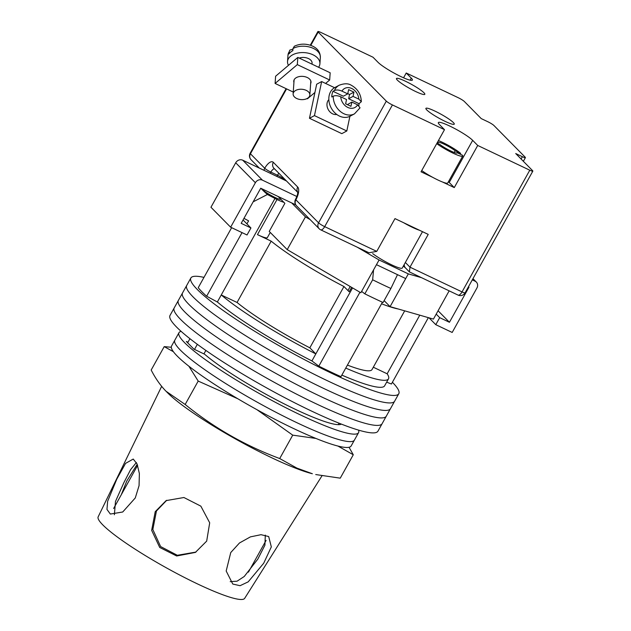 <?xml version="1.0" encoding="UTF-8"?>
<svg xmlns="http://www.w3.org/2000/svg" width="631" height="631" viewBox="0 0 631 631"><rect width="100%" height="100%" fill="white"/><g stroke="black" fill="none" stroke-linecap="round" stroke-linejoin="round"><path stroke-width="0.95" d="M392.395 382.26A118.983 16.327 -150.9 0 1 398.792 393.728L394.627 401.213A118.983 16.327 -150.9 0 1 305.546 369.869A118.983 16.327 -150.9 0 1 193.181 297.027A118.983 16.327 -150.9 0 1 186.697 285.48L182.525 292.973A118.983 16.327 -150.9 0 0 189.008 304.521A118.983 16.327 -150.9 0 0 301.381 377.362A118.983 16.327 -150.9 0 0 390.455 408.707A118.983 16.327 -150.9 0 1 301.381 377.362A118.983 16.327 -150.9 0 1 189.008 304.521A118.983 16.327 -150.9 0 1 182.525 292.973L178.352 300.459A118.983 16.327 -150.9 0 0 184.844 312.014A118.983 16.327 -150.9 0 0 297.209 384.847A118.983 16.327 -150.9 0 0 386.29 416.192A118.983 16.327 -150.9 0 1 297.209 384.847A118.983 16.327 -150.9 0 1 184.844 312.014A118.983 16.327 -150.9 0 1 178.352 300.459L174.188 307.952A118.983 16.327 -150.9 0 0 180.671 319.499A118.983 16.327 -150.9 0 0 293.044 392.34A118.983 16.327 -150.9 0 0 382.118 423.685A118.983 16.327 -150.9 0 1 293.044 392.34A118.983 16.327 -150.9 0 1 180.671 319.499A118.983 16.327 -150.9 0 1 174.188 307.952L170.015 315.437A118.983 16.327 -150.9 0 0 176.506 326.992A118.983 16.327 -150.9 0 0 288.872 399.825A118.983 16.327 -150.9 0 0 377.953 431.17L394.627 401.213A118.983 16.327 -150.9 0 1 305.546 369.869A118.983 16.327 -150.9 0 1 193.181 297.027A118.983 16.327 -150.9 0 1 186.697 285.48L190.862 277.987A118.983 16.327 -150.9 0 1 203.971 277.388M398.792 393.728A118.983 16.327 -150.9 0 1 309.718 362.383A118.983 16.327 -150.9 0 1 197.345 289.542A118.983 16.327 -150.9 0 1 190.862 277.987M262.062 188.858A10.814 1.483 29.1 0 0 262.677 189.773A10.814 1.483 29.1 0 0 272.584 196.233A10.814 1.483 29.1 0 0 280.929 199.317M243.952 218.358L248.59 220.858L246.91 223.887M242.044 232.618L206.645 296.223A113.58 15.586 -150.9 0 1 198.237 287.697L231.64 227.681M382.418 302.21L340.977 376.668A113.58 15.586 -150.9 0 1 318.821 366.146L311.919 360.932A102.758 14.095 -150.9 0 1 217.348 301.989L206.645 296.223M359.954 292.24L318.821 366.146M428.362 317.645L391.425 384.019L386.669 382.149M260.926 188.322A110.315 15.136 29.1 0 0 267.418 194.49L277.009 199.522L257.472 234.637A17.581 2.414 29.1 0 0 267.363 237.642L270.257 232.437M257.472 234.637L271.18 241.152A83.828 11.5 29.1 0 0 343.958 286.513L349.164 291.79A17.581 2.414 29.1 0 1 348.209 290.079L350.189 286.521M381.55 303.779A83.828 11.5 29.1 0 0 398.256 309.001M345.756 368.086A102.758 14.095 29.1 0 0 388.522 378.813L384.618 385.833A102.758 14.095 -150.9 0 1 341.844 375.106M274.927 198.536L221.252 294.969A102.758 14.095 29.1 0 0 315.823 353.912L311.919 360.932M352.563 287.91L315.823 353.912L309.829 347.831A83.828 11.5 29.1 0 1 237.051 302.47L221.252 294.969L217.348 301.989M267.418 194.49L253.149 201.841M361.595 291.404L364.836 293.841L372.653 279.801L373.568 269.902M388.522 378.813A102.758 14.095 29.1 0 0 387.15 373.789L373.315 367.218M397.498 274.659L390.897 288.47A120.064 16.477 -150.9 0 1 372.653 279.801M364.836 293.841A120.064 16.477 29.1 0 0 383.08 302.509L390.897 288.47M419.773 315.177L387.15 373.789M347.421 365.097A83.828 11.5 29.1 0 0 371.982 369.608L404.692 310.846M309.829 347.831L343.958 286.513M237.051 302.47L271.18 241.152M277.009 199.522A17.581 2.414 29.1 0 0 283.903 202.338M358.534 430.113A102.758 14.095 -150.9 0 1 358.566 432.645L354.393 440.13A102.758 14.095 -150.9 0 1 277.466 413.06A102.758 14.095 -150.9 0 1 180.419 350.158A102.758 14.095 -150.9 0 1 174.819 340.18L171.561 346.033A102.758 14.095 -150.9 0 0 177.161 356.01A102.758 14.095 -150.9 0 0 274.209 418.913A102.758 14.095 -150.9 0 0 351.136 445.983L354.393 440.13A102.758 14.095 -150.9 0 1 277.466 413.06A102.758 14.095 -150.9 0 1 180.419 350.158A102.758 14.095 -150.9 0 1 174.819 340.18L178.983 332.695A102.758 14.095 -150.9 0 1 181.152 331.385M358.566 432.645A102.758 14.095 -150.9 0 1 281.631 405.575A102.758 14.095 -150.9 0 1 184.583 342.665A102.758 14.095 -150.9 0 1 178.983 332.695M341.355 424.103A83.828 11.5 -150.9 0 1 281.686 402.602A83.828 11.5 -150.9 0 1 204.61 354.22L193.906 349.132L186.342 341.466L187.967 342.239M205.864 350.426L203.931 353.896M189.939 338.697L187.652 342.799M197.329 344.321L194.498 349.416M403.611 222.711A18.93 2.595 29.1 0 0 419.591 230.299M372.684 253.599A18.93 2.595 29.1 0 0 390.542 264.302A18.93 2.595 29.1 0 0 402.255 268.049L422.494 231.68M449.154 290.859L433.434 319.097L390.084 306.65L405.717 278.571L376.47 264.673L360.837 292.76L287.215 249.624L269.24 231.411L284.873 203.324L278.145 196.501M390.084 306.65L384.129 300.616M295.758 204.87L291.743 202.961L305.451 216.859L310.144 219.604M357.201 247.178L379.081 259.988L408.32 273.886L421.2 277.585M405.717 278.571L408.32 273.886M376.47 264.673L379.081 259.988M287.215 249.624L305.451 216.859M468.391 286.892L468.983 287.176L449.438 322.283L438.08 310.76M449.438 322.283L439.697 317.653L436.21 314.12M472.974 278.665L476.35 282.089A5.411 4.851 135.4 0 1 476.933 287.988L452.182 332.458L435.784 324.673L429.041 317.835M435.784 324.673L439.697 317.653M472.303 279.872L475.104 281.205L472.84 278.902M476.35 282.089A5.411 4.851 135.4 0 0 475.104 281.205M291.743 202.961L260.729 188.227L241.184 223.335L250.933 227.965L243.053 219.974M286.498 180.994L242.738 160.203L262.417 180.15A5.411 4.851 135.4 0 0 255.381 182.73L235.702 162.782A5.411 4.851 -44.6 0 1 242.738 160.203M297.319 196.73L262.417 180.15M235.702 162.782L210.951 207.252L230.63 227.199L255.381 182.73M230.63 227.199L247.029 234.984L250.933 227.965M454.233 152.481L455.188 150.777A10.814 1.483 29.1 0 0 444.95 144.602A10.814 1.483 29.1 0 0 438.143 142.401A10.814 1.483 29.1 0 0 438.143 142.677L437.709 143.466M421.729 170.559A17.305 2.374 29.1 0 0 437.772 179.93A17.305 2.374 29.1 0 0 447.734 182.998L462.712 156.086A17.305 2.374 29.1 0 0 462.484 155.242L457.033 152.655L456.805 153.065M436.707 143.647A17.305 2.374 29.1 0 0 452.75 153.017A17.305 2.374 29.1 0 0 462.712 156.086M438.442 140.539A17.305 2.374 29.1 0 1 460.63 153.365L455.188 150.777M438.143 142.677L437.433 142.346M460.63 153.365L460.196 154.153M436.999 143.127L439.996 144.554A10.814 1.483 29.1 0 0 450.234 150.73A10.814 1.483 29.1 0 0 457.041 152.923A10.814 1.483 29.1 0 0 457.033 152.655M328.838 99.619A8.653 6.823 61.9 0 0 332.632 113.84A8.653 6.823 61.9 0 0 336.757 114.456M309.466 118.273L314.459 115.615L321.66 81.565L316.667 84.231L309.466 118.273L341.813 133.646L346.805 130.98L349.905 116.293M321.66 81.565L334.572 87.701M314.459 115.615L346.805 130.98M341.931 91.116C339.036 89.886 336.536 89.689 334.43 90.509A16.225 12.794 -118.1 0 1 339.21 85.224C344.242 83.339 348.233 83.331 351.175 85.193C357.627 88.726 361.019 94.224 361.342 101.701L358.842 99.146L353.044 96.393L353.944 92.142L348.627 89.61L347.728 93.869L341.931 91.116A10.814 8.526 61.9 0 1 351.79 88.514A10.814 8.526 61.9 0 1 358.842 99.146M339.21 85.224L334.809 87.575A16.225 12.794 61.9 0 0 329.059 101.725A16.225 12.794 61.9 0 0 339.446 116.072A16.225 12.794 61.9 0 0 350.087 116.199L354.496 113.848A16.225 12.794 -118.1 0 1 343.856 113.722A16.225 12.794 -118.1 0 1 333.231 96.188C335.329 95.36 337.83 95.565 340.732 96.788A10.814 8.526 61.9 0 0 347.791 107.428A10.814 8.526 61.9 0 0 357.643 104.825L351.846 102.072L350.946 106.323L345.63 103.799L346.529 99.54L340.732 96.788M358.865 105.535A16.225 12.794 61.9 0 0 359.007 103.673L361.342 101.701M347.728 93.869L343.327 96.22L332.963 91.29A16.225 12.794 61.9 0 0 331.764 96.969L333.231 96.188M332.963 91.29L334.43 90.509M357.643 104.825L360.049 107.814L354.496 113.848M347.397 104.636L351.846 102.072M353.944 92.142L349.542 94.484L347.776 93.648M349.542 94.484L348.643 98.744L353.044 96.393M359.007 103.673L348.643 98.744M293.928 82.448A8.653 5.348 4 0 1 293.754 81.107A8.653 5.348 4 0 1 298.55 76.745A8.653 5.348 4 0 1 307.321 77.534A8.653 5.348 4 0 1 311.012 82.322A8.653 5.348 4 0 1 310.649 83.623M297.824 57.413L297.319 64.622L275.1 83.442L275.605 76.233L297.824 57.413L330.171 72.778L329.666 79.987L325.596 83.434M297.319 64.622L329.666 79.987M314.924 92.473L307.439 98.807L306.981 98.594M275.1 83.442L293.257 92.063M299.204 58.068A8.384 5.182 4 0 1 308.504 58.58A8.384 5.182 4 0 1 312.085 63.218L312.014 64.149M296.704 98.491A8.384 5.182 4 0 1 293.131 93.853A8.384 5.182 4 0 1 297.777 89.626A8.384 5.182 4 0 1 306.28 90.383A8.384 5.182 4 0 1 309.853 95.021A8.384 5.182 4 0 1 305.207 99.248A8.384 5.182 4 0 1 296.704 98.491M318.584 67.272A16.225 10.025 -176 0 0 319.909 63.763A16.225 10.025 -176 0 0 312.984 54.787A16.225 10.025 -176 0 0 296.538 53.319A16.225 10.025 -176 0 0 287.531 61.499A16.225 10.025 -176 0 0 288.462 65.34M287.531 61.499L287.981 55.134A16.225 10.025 4 0 1 289.29 51.647L289.14 53.769A16.225 10.025 -176 0 1 292.847 50.63L292.997 48.508A16.225 10.025 4 0 1 313.426 48.429A16.225 10.025 4 0 1 320.351 57.397C320.303 52.326 317.74 48.579 312.66 46.158C306.39 43.46 300.285 43.484 294.354 46.229L292.997 48.508M289.29 51.647L289.803 50.109L292.95 49.155M426.785 109.936A16.225 2.224 -150.9 0 1 425.901 108.366A16.225 2.224 -150.9 0 1 438.048 112.641A16.225 2.224 -150.9 0 1 453.373 122.572A16.225 2.224 -150.9 0 1 454.257 124.149A16.225 2.224 -150.9 0 1 442.11 119.874A16.225 2.224 -150.9 0 1 426.785 109.936M423.937 92.733A16.225 2.224 29.1 0 0 408.612 82.803A16.225 2.224 29.1 0 0 396.465 78.528A16.225 2.224 29.1 0 0 397.349 80.105A16.225 2.224 29.1 0 0 412.674 90.036A16.225 2.224 29.1 0 0 424.821 94.311A16.225 2.224 29.1 0 0 423.937 92.733M410.126 80.184L411.278 78.118A20.279 2.784 29.1 0 1 412.382 80.082A20.279 2.784 29.1 0 1 397.199 74.742A20.279 2.784 29.1 0 1 378.048 62.327L373 57.216L320.934 32.473A5.411 0.741 29.1 0 0 317.89 31.55A5.411 0.741 29.1 0 0 318.19 32.078L386.314 101.126A5.411 0.741 29.1 0 0 392.427 104.935L444.492 129.671L421.043 171.798L432.724 177.35M403.564 77.802L406.23 72.999L458.295 97.742A5.411 0.741 29.1 0 1 464.408 101.552L481.232 118.596L487.881 121.759A5.411 0.741 29.1 0 1 493.994 125.569L525.11 157.111A5.411 0.741 29.1 0 1 525.402 157.632A5.411 0.741 29.1 0 1 522.358 156.709L515.716 153.546L532.532 170.599A5.411 0.741 29.1 0 1 532.832 171.127L465.086 292.831A5.411 0.741 -150.9 0 1 462.042 291.908L529.788 170.196A5.411 0.741 29.1 0 0 532.832 171.127M442.591 182.043L454.273 187.588L477.722 145.461L529.788 170.196M405.354 262.48L409.976 267.165L462.042 291.908A5.411 2.279 -64.6 0 1 458.043 295.087L409.401 271.898L409.976 267.165L428.22 234.401L394.982 218.61L376.746 251.383L368.985 252.771L320.682 229.826A5.411 2.279 -64.6 0 0 324.681 226.639L376.746 251.383M477.722 145.461L472.674 140.35A20.279 2.784 29.1 0 0 453.523 127.927A20.279 2.784 29.1 0 0 438.34 122.588A20.279 2.784 29.1 0 0 439.444 124.559L444.492 129.671M411.278 78.118L406.23 72.999M454.273 187.588L449.225 182.477A20.279 2.784 29.1 0 0 448.436 181.728M137.211 464.266L126.807 480.964L121.247 494.814M114.385 514.754L115.481 501.44L123.913 482.581L130.554 469.716L136.391 462.507M135.279 497.946L139.065 485.641L139.372 473.518L137.077 463.951L133.236 459.06L125.569 463.375L116.774 479.189L107.633 501.274L106.97 509.422L110.338 514.044L122.714 512.001L135.279 497.946M195.973 552.07L177.319 555.28L160.629 546.572L152.836 529.504L156.449 511L166.718 500.288M206.684 541.114L209.697 522.807L200.855 506.157L183.905 497.512L166.119 500.612L155.226 511.678L151.661 530.34L159.722 547.463L176.664 555.99L195.381 552.409L206.684 541.114M265.304 535.112L264.917 545.2L257.795 559.153L244.236 576.489L237.082 581.19L230.212 581.656M263.711 563.223L271.33 546.888L268.688 536.547L261.013 534.686L250.428 536.871L239.48 542.975L230.749 552.551L226.182 571.008L232.768 584.046L240.064 585.702L248.196 581.853L263.711 563.223M188.89 366.225L198.197 381.077L237.848 398.776M256.967 409.7L292.729 435.145L315.942 438.442M337.908 446.046L353.281 454.762L349.038 447.276M166.608 391.835L168.406 393.61A91.945 12.612 29.1 0 0 271.709 457.759A91.945 12.612 29.1 0 0 312.361 473.731L296.87 468.092L279.707 458.548C245.293 445.738 213.783 427.715 185.167 404.479L165.977 391.204C160.353 385.391 155.423 378.332 151.18 370.026L164.21 346.624L173.391 351.704M353.281 454.762L340.251 478.164L315.745 474.551M161.654 386.361L98.168 516.813A83.828 11.5 29.1 0 0 197.535 583.935A83.828 11.5 29.1 0 0 244.662 598.354L321.944 475.884M171.301 347.255L164.21 346.624M279.707 458.548L292.729 435.145M185.167 404.479L198.197 381.077M351.625 287.357L349.164 291.79M392.427 104.935L324.681 226.639A5.411 0.741 -150.9 0 1 318.568 222.83L386.314 101.126M318.19 32.078L310.783 45.385M286.569 88.892L250.444 153.783L264.744 168.272A10.814 4.551 115.4 0 1 273.318 162.325L297.706 187.044A10.814 4.551 115.4 0 1 295.86 199.814L318.568 222.83A5.411 4.851 -44.6 0 0 319.152 228.737A5.411 5.411 0 0 0 320.682 229.826M521.088 158.996L522.358 156.709M283.382 179.519A5.411 4.851 -44.6 0 1 283.619 179.054L284.684 180.135M276.78 176.38A5.411 2.279 -64.6 0 0 277.506 175.244A5.411 0.741 -150.9 0 1 283.619 179.054A5.411 4.851 135.4 0 0 283.934 178.392M274.477 168.808A5.411 2.279 -64.6 0 0 270.857 172.082L277.506 175.244A5.411 2.279 115.4 0 1 278.886 173.28M264.073 170.338A5.411 4.851 135.4 0 1 264.744 168.272A5.411 0.741 -150.9 0 0 270.857 172.082A5.411 2.279 115.4 0 1 270.139 173.217M409.401 271.898L405.512 267.954A5.411 4.851 -44.6 0 1 404.226 264.492M296.444 205.722A5.411 4.851 -44.6 0 1 295.86 199.814A5.411 0.741 29.1 0 1 295.568 199.293A5.411 5.411 0 0 0 296.444 205.722L319.152 228.737M251.028 159.682A5.411 4.851 135.4 0 1 250.444 153.783A5.411 0.741 -150.9 0 1 250.152 153.254A5.411 5.411 0 0 0 251.028 159.682L259.302 168.075M297.714 192.226A5.411 4.851 -44.6 0 1 297.706 187.044M297.722 192.368L273.901 168.225A5.411 4.851 -44.6 0 1 273.318 162.325M449.225 182.477L472.674 140.35M338.248 424.655L339.06 423.196M294.109 79.806L293.131 93.853M319.909 63.763L320.351 57.397M310.838 80.973L309.853 95.021M289.803 50.109L287.981 55.134M523.359 161.299L525.402 157.632M458.043 295.087A5.411 5.411 0 0 0 465.086 292.831M405.512 267.954L403.351 266.069M317.89 31.55L310.286 45.211M286.103 88.671L250.152 153.254M295.568 199.293C297.209 195.965 297.911 193.536 297.69 192.013L298.289 192.944M266.085 540.412L248.425 572.143M137.629 465.37L113.627 508.491"/></g></svg>
